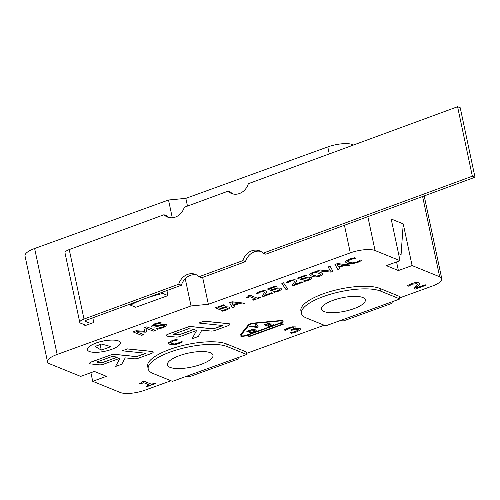 <?xml version="1.0" encoding="UTF-8"?>
<svg xmlns="http://www.w3.org/2000/svg" width="500" height="500" viewBox="0 0 500 500"><rect width="100%" height="100%" fill="white"/><g stroke="black" fill="none" stroke-linecap="round" stroke-linejoin="round"><path stroke-width="0.75" d="M196.719 274.975A13.994 12.056 -68.8 0 0 181.381 285.238L86.65 320.081A2.8 0.856 168 0 0 85.237 321.175A2.8 0.856 168 0 0 85.569 321.475L90.869 323.531L86.025 325.288L80.763 323.244A8.394 2.575 -12 0 1 79.763 322.337A8.394 2.575 -12 0 1 84 319.056L178.731 284.206A13.994 12.056 111.2 0 1 195.425 274.375A13.994 12.056 111.2 0 1 199.056 276.731L201.7 277.762L245.444 261.675L242.794 260.644A13.994 12.056 111.2 0 1 259.488 250.812A13.994 12.056 111.2 0 1 263.113 253.175L265.763 254.2L475 177.237L460.231 107.762L457.587 106.737L472.35 176.206L475 177.237M457.587 106.737L248.344 183.7A13.994 12.056 111.2 0 1 231.65 193.538A13.994 12.056 111.2 0 1 228.025 191.175L230.675 192.2A13.994 12.056 -68.8 0 0 233.012 193.956M228.025 191.175L184.288 207.262A13.994 12.056 111.2 0 1 167.594 217.1A13.994 12.056 111.2 0 1 163.969 214.737L166.619 215.763A13.994 12.056 -68.8 0 0 168.956 217.519M181.381 285.238L178.731 284.206M260.775 251.412A13.994 12.056 -68.8 0 0 245.444 261.675M163.969 214.737L69.231 249.581A8.394 2.575 168 0 0 64.994 252.869L79.763 322.337M199.056 276.731L242.794 260.644M263.113 253.175L472.35 176.206M92.794 317.819L93.787 322.475L90.869 323.531M86.025 325.288L84.106 325.981L83.775 324.412M162.537 292.169L162.819 293.488A48.506 14.887 168 0 0 144.406 298.837A48.506 14.887 168 0 0 130.556 305.175L130.312 304.019M166.919 290.556L167.987 295.587L135.725 307.275L130.556 305.175M167.987 295.587L162.819 293.488M353.562 145L352.531 144.581A18.656 5.725 168 0 0 327.788 146.925L185.837 198.356L168.512 200L172.294 217.775M185.244 278.7L191.031 305.944L208.356 304.3L350.306 252.869A18.656 5.725 -12 0 1 375.05 250.525L400.037 260.675L391.175 218.994L403.237 223.894L412.1 265.575L398.387 270.544L396.562 261.938M168.512 200L34.631 248.506A18.656 5.725 168 0 0 25 255.888L47.519 361.831A18.656 5.725 -12 0 1 57.15 354.45L191.031 305.944M398.525 253.569L401.081 254.606L403.237 223.894M47.519 361.831A18.656 5.725 -12 0 0 49.638 363.8L80.656 376.4L94.369 371.431L106.431 376.331L92.719 381.3L90.887 372.694M324.069 311.537A22.387 6.869 -12 0 1 321.525 309.181A22.387 6.869 -12 0 1 341.994 297.806A22.387 6.869 -12 0 1 365.319 299.869A22.387 6.869 -12 0 1 349.444 310.113A22.387 6.869 -12 0 1 324.069 311.537M170.019 367.35A23.319 7.156 -12 0 1 167.375 364.894A23.319 7.156 -12 0 1 188.694 353.044A23.319 7.156 -12 0 1 212.994 355.2A23.319 7.156 -12 0 1 196.456 365.869A23.319 7.156 -12 0 1 170.019 367.35M264.369 324.781L269.325 322.962L269.9 323.181L265.994 324.613L267.325 325.131L270.956 323.8L271.531 324.019L267.894 325.356L269.694 326.056L273.594 324.625L274.163 324.85L269.206 326.669L264.369 324.781L269.325 322.962M269.312 322.887L269.9 323.181M266.081 324.581L267.325 325.131M267.306 325.062L270.956 323.8M270.944 323.725L271.531 324.019M267.981 325.325L269.694 326.056M269.675 325.988L273.594 324.625M273.575 324.556L274.163 324.85M258.331 326.994L257.194 327.413L249.625 326.525L250.756 326.112L256.962 326.875L255.144 324.5L256.219 324.106L258.331 326.994L256.219 324.106M250.756 326.112L249.625 326.525M250.738 326.044L256.906 326.8M256.206 324.038L255.144 324.5M280.669 323.206L283.256 324.256L249.381 336.531L246.8 335.481A4.662 1.431 -12 0 1 240.081 335.575A4.662 1.431 -12 0 1 240.269 335.019L248.156 325.206A4.662 1.431 -12 0 1 253.863 323.137L279.844 320.681A4.662 1.431 -12 0 1 283.081 321.362A4.662 1.431 -12 0 1 280.669 323.206M280.756 323.175L283.256 324.256M247.606 335.188L249.756 336.062L282.019 324.375L279.862 323.5L247.606 335.188M247.688 335.156L249.756 336.062M249.744 335.994L281.919 324.331M248.444 331.044L252.075 332.463L254.744 331.238L252.087 332.531L248.363 331.075L251.544 330.125L254.312 330.3L254.762 331.306L255 330.825M254.744 331.238L254.988 330.788M255.831 331.287L251.588 333.137L246.75 331.25L251.769 329.694L255.413 329.9L256.175 330.55L255.831 331.287M256.175 330.55L255.4 329.831L251.756 329.625L246.75 331.25M170.613 342.375L171.55 343.638L174.825 344.056L178.325 343.312L181.425 341.5L182.519 341.95L179.094 343.644L174.037 344.781L169.762 344.288L168.581 343.306L168.744 342.638L171.988 340.731L176.556 339.525L177.662 339.975L172.763 341.05L170.538 342.794M168.575 343.275L168.731 342.569L171.975 340.662L174.438 339.981M174.425 339.913L176.556 339.525M176.537 339.456L177.662 339.975M170.6 342.306L171.531 343.569L174.806 343.981L180.481 342.269M180.469 342.2L181.3 341.55M181.412 341.431L182.519 341.95M240.987 335.344A3.731 1.144 168 0 0 246.35 335.238L280.225 322.962A3.731 1.144 168 0 0 282.156 321.519M101.281 350.125L95.138 346.394L101.587 344.056L110.956 346.619L101.281 350.125L100.106 344.594M153.281 331.144L145.863 328.125L146.7 331.7L145.394 332.175L136.175 331.637L143.6 334.65L141.6 335.375L132.981 331.875L135.912 330.812L144.731 331.306L143.831 327.944L146.812 326.863L155.425 330.363L153.281 331.144M145.863 328.125L146.7 331.7M136.356 331.644L143.6 334.65M135.912 330.812L132.981 331.875M135.894 330.744L144.713 331.238M146.812 326.863L143.831 327.944M146.794 326.794L155.425 330.363M290.387 332.8L295.869 331.319L298.106 330.219L297.75 329.312L295.462 329.181L291.488 330.381L290.531 329.994L291.294 329.719C293.581 328.881 294.306 328.25 293.456 327.825L291.575 327.788L289.113 328.475L285.369 330.406L284.163 329.919L288.163 328.05L292.362 326.9L295.531 326.975C296.363 327.469 295.944 328.113 294.281 328.919L297.25 328.331L300.031 328.55L300.719 329.162L300.444 329.894L296.919 331.781L291.6 333.294L290.387 332.8L295.881 331.388L298.288 329.738M294.356 328.95L297.238 328.263L300.019 328.481L300.712 329.125M298.087 330.15L298.281 329.706M293.444 327.756C294.288 328.175 293.569 328.806 291.281 329.65L290.531 329.994M293.831 328.144L293.456 327.825M292.362 326.9L288.15 327.981L284.163 329.919M292.35 326.831L295.519 326.906L295.975 327.35M295.519 326.906L295.969 327.312M347.906 261.025L348.975 262.481L352.744 262.956L356.769 262.106L360.337 260.025L361.594 260.538L357.656 262.488L351.844 263.794L346.919 263.225L345.569 262.1L345.756 261.325L349.481 259.137L354.731 257.75L356.006 258.263L350.369 259.506L347.906 261.025L347.819 261.506M345.562 262.069L345.737 261.256L349.469 259.069L352.3 258.275M352.281 258.206L354.731 257.75M354.719 257.681L356.006 258.263M347.887 260.956L348.963 262.413L352.731 262.887L356.756 262.038L359.25 260.906M359.237 260.837L360.194 260.075M360.319 259.956L361.594 260.538M332.95 271.331L330.819 272.1L317.781 270.731L319.9 269.969L330.594 271.15L328.125 266.988L330.131 266.256L332.95 271.331L330.131 266.256M319.9 269.969L317.781 270.731M319.881 269.894L330.55 271.075M330.119 266.188L328.125 266.988M303.35 280.975L307.913 279.75L309.587 278.844L309.05 278.05L307.069 277.887L301.531 279.762L297.444 278.1L305.587 275.15L306.519 275.531L300.287 277.787L302.4 278.644L307.638 277.094L311.081 277.319L311.675 278.569L308.812 280.206L304.475 281.431L303.35 280.975L307.925 279.819L309.65 278.538M305.587 275.15L297.444 278.1M305.569 275.081L306.519 275.531M300.369 277.756L302.4 278.644M302.387 278.575L307.625 277.025L311.062 277.25L311.663 278.5M311.825 277.956L311.675 278.569M287.744 289.031L286.062 289.644L281.844 283.481L283.55 282.863L287.744 289.031L283.55 282.863M283.538 282.794L281.844 283.481M263.387 296.531L262.262 296.075L264.65 292.362L264.05 291.794L262.319 291.65L260.181 292.181L257.213 293.781L256.081 293.325L259.406 291.756C262.325 290.744 264.531 290.5 266.012 291.038L266.831 291.956L264.337 295.481L271.625 292.844L272.544 293.219L263.387 296.531M264.644 292.325L262.262 296.075M266.812 291.887L265.994 290.969C264.513 290.431 262.312 290.669 259.394 291.688L256.081 293.325M264.431 295.375L271.625 292.844M271.606 292.775L272.544 293.219M237.806 303.406L233.225 305.069L231.781 302.725L237.806 303.406M231.812 302.725L233.212 305L237.65 303.387M229.531 302.706L231.962 301.825L244.894 303.238L242.812 303.988L239.25 303.575L233.588 305.631L234.456 307.019L232.456 307.738L229.519 302.638L231.962 301.825M231.95 301.756L244.894 303.238M233.606 305.619L234.456 307.019M174.194 333.975L188.619 328.744L194.312 329.331L179.325 334.762L174.006 334.481L173.713 334.344L174.194 333.975M173.713 334.306L179.312 334.694L194.15 329.312M227.913 325.769L215.106 330.406A3.731 1.144 -12 0 1 210.9 331.044L201.844 330.106L198.369 336.469L192.125 338.731L196.644 330.475L180.188 336.438A3.731 1.144 -12 0 1 175.987 337.069L167.45 336.188A3.731 1.144 -12 0 1 166.281 335.631A3.731 1.144 -12 0 1 168.206 334.156L189.475 326.45L213.188 328.894L221.925 325.95L222.406 325.581L222.113 325.444L198.869 323.044L203.994 321.188L228.669 323.731A3.731 1.144 -12 0 1 229.838 324.288A3.731 1.144 -12 0 1 227.913 325.769M196.575 330.5L192.125 338.731M166.275 335.594A3.731 1.144 -12 0 1 166.262 335.562A3.731 1.144 -12 0 1 168.188 334.087L189.475 326.45M189.462 326.381L213.175 328.825L222.394 325.55M203.994 321.188L198.869 323.044M203.975 321.119L228.656 323.663A3.731 1.144 -12 0 1 229.825 324.219A3.731 1.144 -12 0 1 229.831 324.256M241.144 334.938L249.031 325.125A3.731 1.144 -12 0 1 253.594 323.469L279.581 321.006A3.731 1.144 -12 0 1 282.169 321.556A3.731 1.144 -12 0 1 280.244 323.031L246.369 335.306A3.731 1.144 -12 0 1 240.994 335.381A3.731 1.144 -12 0 1 241.144 334.938M240.075 335.538A4.662 1.431 -12 0 1 240.069 335.506A4.662 1.431 -12 0 1 240.256 334.95L248.144 325.138A4.662 1.431 -12 0 1 253.85 323.069L279.831 320.606A4.662 1.431 -12 0 1 283.062 321.294A4.662 1.431 -12 0 1 283.069 321.325M118.369 340.956A16.788 5.15 -12 0 1 120.275 342.725A16.788 5.15 -12 0 1 104.925 351.256A16.788 5.15 -12 0 1 87.431 349.706A16.788 5.15 -12 0 1 99.338 342.025A16.788 5.15 -12 0 1 118.369 340.956M87.425 349.669A16.788 5.15 -12 0 1 87.419 349.637A16.788 5.15 -12 0 1 99.325 341.956A16.788 5.15 -12 0 1 118.356 340.887A16.788 5.15 -12 0 1 120.262 342.656A16.788 5.15 -12 0 1 120.269 342.688M97.575 361.731L112 356.506L117.694 357.094L102.706 362.525L97.387 362.244L97.094 362.1L97.575 361.731M97.094 362.069L102.688 362.456L117.531 357.075M115.506 366.494L120.025 358.237L103.569 364.2A3.731 1.144 -12 0 1 99.369 364.831L90.831 363.95A3.731 1.144 -12 0 1 89.656 363.394A3.731 1.144 -12 0 1 91.587 361.919L112.856 354.212L136.569 356.656L145.306 353.713L145.787 353.344L145.494 353.2L122.25 350.806L127.375 348.95L152.05 351.494A3.731 1.144 -12 0 1 153.219 352.05A3.731 1.144 -12 0 1 151.294 353.525L138.481 358.169A3.731 1.144 -12 0 1 134.281 358.8L125.225 357.869L121.744 364.231L115.506 366.494L119.956 358.256M89.656 363.356A3.731 1.144 -12 0 1 89.644 363.325A3.731 1.144 -12 0 1 91.569 361.85L112.856 354.212M112.844 354.144L136.556 356.587L145.775 353.306M127.375 348.95L122.25 350.806M127.356 348.881L152.037 351.425A3.731 1.144 -12 0 1 153.206 351.981A3.731 1.144 -12 0 1 153.212 352.019M221.25 310.719L225.812 309.494L227.488 308.594L226.95 307.794L224.969 307.638L219.431 309.506L215.344 307.85L223.487 304.9L224.419 305.275L218.188 307.531L220.3 308.394L225.538 306.844L228.981 307.062L229.575 308.312L226.706 309.95L222.375 311.175L221.25 310.719L225.825 309.562L227.55 308.288M223.487 304.9L215.344 307.85M223.469 304.831L224.419 305.275M218.269 307.506L220.3 308.394M220.287 308.325L225.519 306.769L228.962 306.994L229.562 308.244M229.725 307.706L229.575 308.312M253.419 300.144L252.613 299.819L255.306 298.837L249.994 296.681L247.3 297.656L246.575 297.362C248.606 296.669 249.262 296.15 248.531 295.806L250.075 295.244L257.219 298.15L259.85 297.194L260.656 297.525L253.419 300.144M255.206 298.8L252.613 299.819M248.819 296.087L248.519 295.731C249.25 296.081 248.594 296.6 246.556 297.294L246.575 297.362M248.519 295.731L250.075 295.244M250.056 295.175L257.219 298.15M257.2 298.075L259.85 297.194M259.837 297.125L260.656 297.525M273.275 291.869L277.838 290.644L279.506 289.744L278.975 288.944L276.988 288.788L271.456 290.656L267.369 289L275.512 286.05L276.444 286.425L270.212 288.681L272.325 289.544L277.562 287.994L281 288.219L281.6 289.469L278.731 291.1L274.4 292.325L273.275 291.869L277.85 290.712L279.575 289.438M275.512 286.05L267.369 289M275.494 285.981L276.444 286.425M270.294 288.656L272.325 289.544M272.312 289.475L277.544 287.925L280.988 288.144L281.588 289.394M281.75 288.856L281.6 289.469M293.469 285.637L292.344 285.181L294.725 281.462L294.125 280.894L292.394 280.756L290.256 281.281L287.288 282.887L286.163 282.425L289.488 280.856C292.406 279.844 294.606 279.606 296.087 280.138L296.906 281.062L294.413 284.587L301.7 281.944L302.619 282.319L293.469 285.637M294.719 281.431L292.344 285.181M296.887 280.994L296.075 280.069C294.594 279.531 292.387 279.775 289.469 280.788L286.163 282.425M294.513 284.475L301.7 281.944M301.681 281.875L302.619 282.319M311.625 274.056L313.531 275.25L316.431 276.038L319.506 275.575L320.863 274.444M320.875 274.513L319.525 275.644L316.444 276.106L313.55 275.319L311.65 274.15L313.031 273.006L316.025 272.55L318.988 273.344L320.9 274.587M320.4 276.006C317.2 277.175 314.244 277.194 311.531 276.05L309.55 274.6L312.15 272.65C315.35 271.488 318.306 271.475 321.012 272.606L322.981 274.056L320.4 276.006M309.544 274.569L312.131 272.581C315.338 271.419 318.288 271.4 320.994 272.538L322.969 274.019M343.231 265.212L338.644 266.869L337.2 264.525L343.231 265.212M337.231 264.531L338.631 266.8L343.069 265.194M334.956 264.513L337.381 263.631L350.312 265.038L348.231 265.794L344.669 265.381L339.006 267.431L339.875 268.819L337.875 269.544L334.938 264.444L337.381 263.631M337.369 263.562L350.312 265.038M339.025 267.425L339.875 268.819M147.025 386.619L146.144 386.262L149.5 385.044L143.731 382.7L140.369 383.913L139.581 383.594L141.988 382.537L142.131 381.744L143.819 381.138L151.581 384.288L154.875 383.1L155.756 383.456L147.025 386.619M149.406 385.006L146.144 386.262M141.988 382.537L139.581 383.594M142.413 382.013L142.119 381.675L143.819 381.138M141.975 382.469L142.119 381.675M143.806 381.069L151.581 384.288M151.569 384.219L154.875 383.1M154.863 383.025L155.756 383.456M415.2 289.15L413.981 288.656L416.331 286.212L417.488 284.206L416.875 283.644L412.3 284.206L408.55 286.144L407.331 285.65L411.337 283.788C414.831 282.569 417.388 282.25 419.019 282.825L419.819 283.863L416.438 287.931L425.131 284.788L426.131 285.188L415.2 289.15M417.475 284.175L413.981 288.656M419.8 283.794L419 282.756C417.375 282.181 414.812 282.5 411.325 283.719L407.331 285.65M419.819 283.512L419.819 283.863M416.556 287.812L425.131 284.788M425.119 284.713L426.131 285.188M157.381 329.263L155.944 328.675L162.2 327.269C164.531 326.388 165.25 325.756 164.356 325.381L161.05 325.562L154.312 327.119L151.713 326.863L151.131 326.35L154.669 323.9L160.025 322.388L161.394 322.944L155.806 324.25C153.75 325.031 153.088 325.619 153.825 326.006L157.275 325.788L161.031 324.775L166.406 324.5L167.031 325.087L166.775 325.769L163.344 327.612L157.381 329.263M156.088 328.55L162.181 327.2C164.519 326.319 165.238 325.688 164.338 325.312M164.713 325.694L164.356 325.381M151.125 326.312L154.656 323.831L160.025 322.388M160.012 322.319L161.394 322.944M153.512 325.731L157.256 325.719L161.019 324.706L166.394 324.425L167.025 325.056M170.975 380.756L145.037 390.156A18.656 5.725 -12 0 1 120.288 392.5L92.719 381.3M238.969 357.269L238.812 358.825L190.419 376.362L186.363 376.331M324.212 325.231L246.444 353.413M392.206 301.75L392.05 303.3L343.663 320.838L339.6 320.806M412.1 265.575L439.669 276.775A18.656 5.725 -12 0 1 441.788 278.744A18.656 5.725 -12 0 1 432.156 286.125L399.681 297.887M398.387 270.544L386.325 265.644L400.037 260.675M148.212 368.969L147.656 366.362A42.906 13.169 -12 0 1 178.094 346.737A42.906 13.169 -12 0 1 226.731 344L246.119 351.875L246.669 354.481L172.469 381.362L153.081 373.488A42.906 13.169 -12 0 1 148.212 368.969A42.906 13.169 -12 0 1 178.644 349.338A42.906 13.169 -12 0 1 227.281 346.606L246.669 354.481M301.45 313.444L300.9 310.837A42.906 13.169 -12 0 1 331.331 291.212A42.906 13.169 -12 0 1 379.969 288.475L399.356 296.35L399.906 298.956L325.706 325.844L306.325 317.969A42.906 13.169 -12 0 1 301.45 313.444A42.906 13.169 -12 0 1 331.887 293.819A42.906 13.169 -12 0 1 380.525 291.081L399.906 298.956M208.356 304.3L202.644 277.413M185.837 198.356L187.481 206.088M84 319.056L69.231 249.581M85.569 321.475L85.419 320.763M57.15 354.45L34.631 248.506M226.731 344L227.281 346.606M379.969 288.475L380.525 291.081M439.669 276.775L422.606 196.506M375.05 250.525L367.85 216.65M350.306 252.869L344.438 225.263M352.688 145.319L352.531 144.581M327.788 146.925L329.275 153.931M441.788 278.744L424.188 195.925"/></g></svg>
